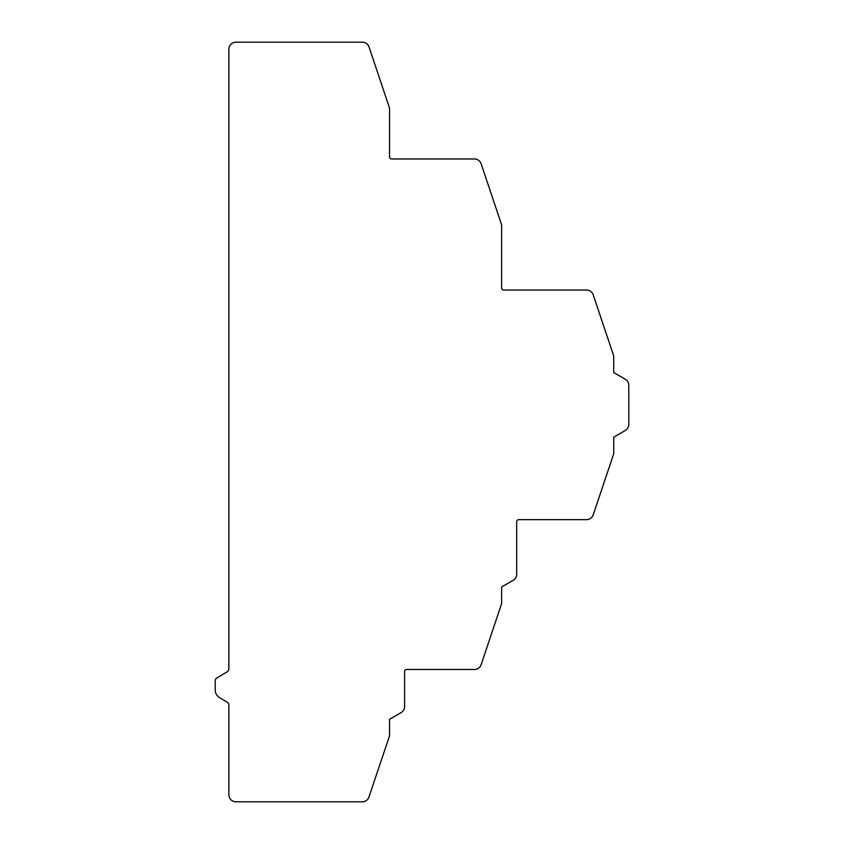 <?xml version="1.0" encoding="UTF-8"?>
<svg xmlns="http://www.w3.org/2000/svg" width="844" height="844" viewBox="0 0 844 844"><rect width="100%" height="100%" fill="white"/><g stroke="black" fill="none" stroke-linecap="round" stroke-linejoin="round"><path stroke-width="1.27" d="M501.631 287.952A2.099 2.099 0 0 0 503.731 290.051L586.591 290.051A7.005 7.005 0 0 1 593.226 294.83L613.725 355.978L613.725 372.542L625.288 379.22A7.005 7.005 0 0 1 628.791 385.286L628.791 424.416A7.005 7.005 0 0 1 625.288 430.482L613.725 437.16L613.725 453.724L593.226 514.872A7.005 7.005 0 0 1 586.591 519.651L518.796 519.651A2.099 2.099 0 0 0 516.686 521.75L516.686 574.247A7.005 7.005 0 0 1 513.184 580.313L501.631 586.991L501.631 603.555L481.133 664.703A7.005 7.005 0 0 1 474.486 669.482L406.692 669.482A2.099 2.099 0 0 0 404.592 671.592L404.592 706.565A7.005 7.005 0 0 1 401.09 712.631L389.527 719.31L389.527 735.873L368.944 797.031A7.005 7.005 0 0 1 362.308 801.8L235.877 801.8A7.005 7.005 0 0 1 228.872 794.795L228.872 705.194A3.503 3.503 0 0 0 227.163 702.176L219.662 697.714A9.105 9.105 0 0 1 215.209 689.886L215.209 680.929A3.503 3.503 0 0 1 216.929 677.911L227.163 671.824A3.503 3.503 0 0 0 228.872 668.807L228.872 49.205A7.005 7.005 0 0 1 235.877 42.2L362.392 42.2A7.005 7.005 0 0 1 369.039 46.979L389.527 108.127L389.527 156.868A2.099 2.099 0 0 0 391.637 158.978L474.486 158.978A7.005 7.005 0 0 1 481.133 163.757L501.631 224.905L501.631 287.952"/></g></svg>

